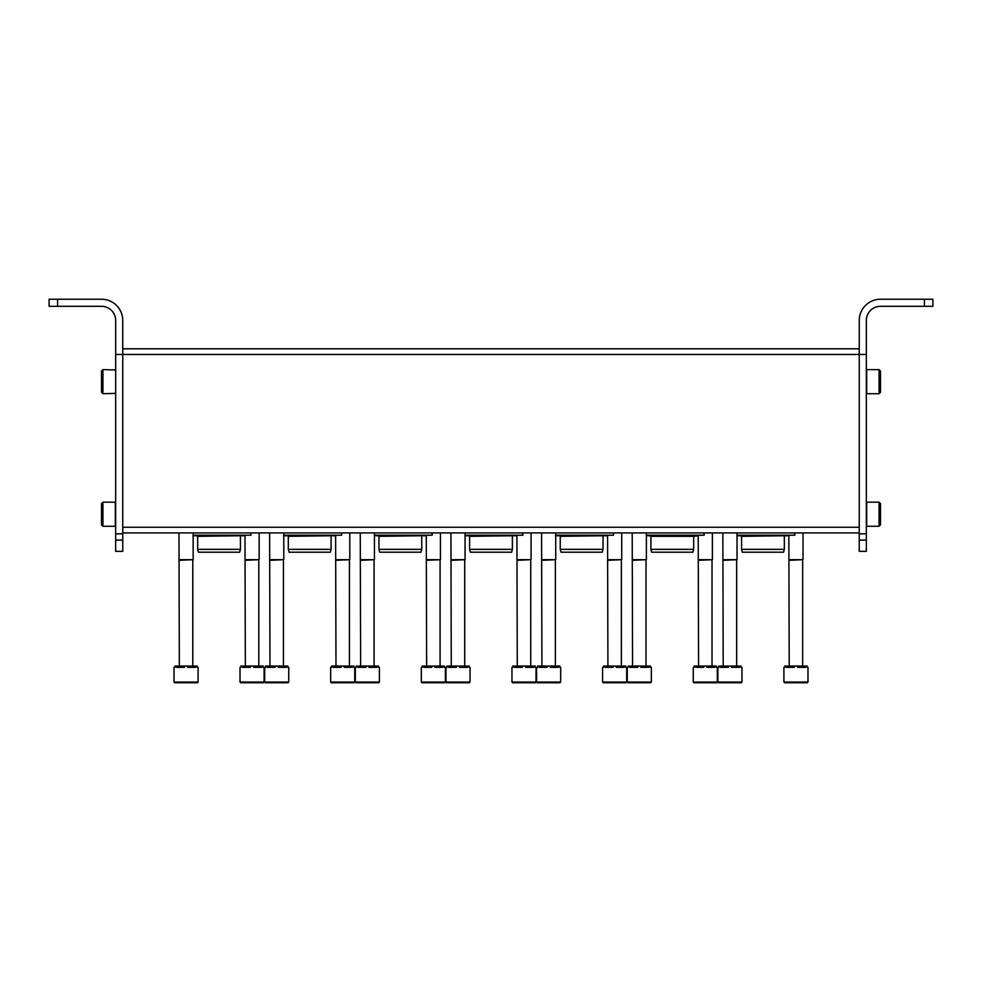 <?xml version="1.0" encoding="UTF-8"?>
<svg xmlns="http://www.w3.org/2000/svg" width="982" height="982" viewBox="0 0 982 982"><rect width="100%" height="100%" fill="white"/><g stroke="black" fill="none" stroke-linecap="round" stroke-linejoin="round"><path stroke-width="1.47" d="M122.75 348.794L859.25 348.794M122.75 532.919L859.25 532.919M737.016 535.19L794.806 535.19L794.806 532.919M737.629 535.19L737.016 535.718M741.557 549.355L784.323 549.355L783.562 552.191L742.306 552.191L741.557 549.355L741.557 536.319L784.888 535.755M741.557 536.319L740.416 535.19M646.377 535.19L704.155 535.19L704.155 532.919M646.991 535.19L646.377 535.718L650.342 535.755M650.906 549.355L693.685 549.355L692.924 552.191L651.667 552.191L650.906 549.355L650.906 536.319L693.685 536.319L698.497 535.755L697.601 535.19M650.906 536.319L649.777 535.19M555.726 535.19L613.517 535.19L613.517 532.919M556.34 535.19L555.726 535.718M560.256 549.355L603.034 549.355L602.273 552.191L561.017 552.191L560.256 549.355L560.256 536.319L603.599 535.755M560.256 536.319L559.126 535.19M465.075 535.19L522.866 535.19L522.866 532.919M465.689 535.19L465.075 535.718M469.617 549.355L512.383 549.355L511.622 552.191L470.378 552.191L469.617 549.355L469.617 536.319L512.948 535.755M469.617 536.319L468.475 535.19M374.437 535.19L432.227 535.19L432.227 532.919M375.05 535.19L374.437 535.718M378.966 549.355L421.744 549.355L420.983 552.191L379.727 552.191L378.966 549.355L378.966 536.319L422.309 535.755M378.966 536.319L377.837 535.19M283.786 535.19L341.576 535.19L341.576 532.919M284.399 535.19L283.786 535.718M288.315 549.355L331.094 549.355L330.333 552.191L289.076 552.191L288.315 549.355L288.315 536.319L331.658 535.755M288.315 536.319L287.186 535.19M193.147 535.19L250.926 535.19L250.926 532.919M193.761 535.19L193.147 535.718M197.677 549.355L240.443 549.355L239.694 552.191L198.438 552.191L197.677 549.355L197.677 536.319L241.02 535.755M197.677 536.319L196.547 535.19M783.906 667.33L784.827 667.33L784.827 666.066L786.373 666.066L786.373 667.33L794.389 667.33L794.389 666.066L797.482 666.066L797.482 667.33L805.51 667.33L805.51 666.066L807.057 666.066L807.057 667.33L807.977 667.33L807.977 682.06L807.265 682.772L784.606 682.772L783.906 682.06L783.906 667.33M786.373 666.066L794.389 666.066M797.482 666.066L805.51 666.066M789.209 666.066L788.853 535.755M788.853 559.691L803.018 559.691L803.018 532.919M789.209 560.305L803.018 559.691M693.255 667.33L694.176 667.33L694.176 666.066L695.722 666.066L695.722 667.33L703.75 667.33L703.75 666.066L706.844 666.066L706.844 667.33L714.859 667.33L714.859 666.066L716.406 666.066L716.406 667.33L717.326 667.33L717.326 682.06L716.627 682.772L693.967 682.772L693.255 682.06L693.255 667.33M695.722 666.066L703.75 666.066M706.844 666.066L714.859 666.066M698.57 666.066L698.214 535.755M698.214 559.691L712.38 559.691L712.38 532.919M698.57 560.305L712.38 559.691M602.604 667.33L603.537 667.33L603.537 666.066L605.084 666.066L605.084 667.33L613.099 667.33L613.099 666.066L616.193 666.066L616.193 667.33L624.208 667.33L624.208 666.066L625.755 666.066L625.755 667.33L626.688 667.33L626.688 682.06L625.976 682.772L603.316 682.772L602.604 682.06L602.604 667.33M605.084 666.066L613.099 666.066M616.193 666.066L624.208 666.066M607.919 666.066L607.563 535.755M607.563 559.691L621.729 559.691L621.729 532.919M607.919 560.305L621.729 559.691M511.966 667.33L512.886 667.33L512.886 666.066L514.433 666.066L514.433 667.33L522.449 667.33L522.449 666.066L525.554 666.066L525.554 667.33L533.57 667.33L533.57 666.066L535.116 666.066L535.116 667.33L536.037 667.33L536.037 682.06L535.337 682.772L512.665 682.772L511.966 682.06L511.966 667.33M514.433 666.066L522.449 666.066M525.554 666.066L533.57 666.066M517.269 666.066L516.925 535.755M516.925 559.691L531.078 559.691L531.078 532.919M517.269 560.305L531.078 559.691M421.315 667.33L422.235 667.33L422.235 666.066L423.794 666.066L423.794 667.33L431.81 667.33L431.81 666.066L434.903 666.066L434.903 667.33L442.919 667.33L442.919 666.066L444.465 666.066L444.465 667.33L445.398 667.33L445.398 682.06L444.686 682.772L422.027 682.772L421.315 682.06L421.315 667.33M423.794 666.066L431.81 666.066M434.903 666.066L442.919 666.066M426.63 666.066L426.274 535.755M426.274 559.691L440.439 559.691L440.439 532.919M426.63 560.305L440.439 559.691M330.664 667.33L331.597 667.33L331.597 666.066L333.143 666.066L333.143 667.33L341.159 667.33L341.159 666.066L344.252 666.066L344.252 667.33L352.28 667.33L352.28 666.066L353.827 666.066L353.827 667.33L354.748 667.33L354.748 682.06L354.036 682.772L331.376 682.772L330.664 682.06L330.664 667.33M333.143 666.066L341.159 666.066M344.252 666.066L352.28 666.066M335.979 666.066L335.623 535.755M335.623 559.691L349.788 559.691L349.788 532.919M335.979 560.305L349.788 559.691M240.025 667.33L240.946 667.33L240.946 666.066L242.493 666.066L242.493 667.33L250.52 667.33L250.52 666.066L253.614 666.066L253.614 667.33L261.629 667.33L261.629 666.066L263.176 666.066L263.176 667.33L264.097 667.33L264.097 682.06L263.397 682.772L240.737 682.772L240.025 682.06L240.025 667.33M242.493 666.066L250.52 666.066M253.614 666.066L261.629 666.066M245.34 666.066L244.984 535.755M244.984 559.691L259.15 559.691L259.15 532.919M245.34 560.305L259.15 559.691M741.263 682.772L718.603 682.772L717.903 682.06L717.903 667.33L718.824 667.33L718.824 666.066L720.371 666.066L720.371 667.33L728.386 667.33L728.386 666.066L731.48 666.066L731.48 667.33L739.507 667.33L739.507 666.066L741.054 666.066L741.054 667.33L741.975 667.33L741.975 682.06L737.016 682.772M720.371 666.066L728.386 666.066M731.48 666.066L739.507 666.066M723.206 666.066L722.85 532.919M722.85 559.691L737.016 559.691L737.016 532.919M723.206 560.305L737.016 559.691M650.624 682.772L627.964 682.772L627.253 682.06L627.253 667.33L628.173 667.33L628.173 666.066L629.72 666.066L629.72 667.33L637.748 667.33L637.748 666.066L640.841 666.066L640.841 667.33L648.857 667.33L648.857 666.066L650.403 666.066L650.403 667.33L651.336 667.33L651.336 682.06L646.377 682.772M629.72 666.066L637.748 666.066M640.841 666.066L648.857 666.066M632.568 666.066L632.212 532.919M632.212 559.691L646.377 559.691L646.377 532.919M632.568 560.305L646.377 559.691M559.973 682.772L537.314 682.772L536.602 682.06L536.602 667.33L537.535 667.33L537.535 666.066L539.081 666.066L539.081 667.33L547.097 667.33L547.097 666.066L550.19 666.066L550.19 667.33L558.206 667.33L558.206 666.066L559.765 666.066L559.765 667.33L560.685 667.33L560.685 682.06L555.726 682.772M539.081 666.066L547.097 666.066M550.19 666.066L558.206 666.066M541.917 666.066L541.561 532.919M541.561 559.691L555.726 559.691L555.726 532.919M541.917 560.305L555.726 559.691M445.963 667.33L446.884 667.33L446.884 666.066L448.43 666.066L448.43 667.33L456.446 667.33L456.446 666.066L459.551 666.066L459.551 667.33L467.567 667.33L467.567 666.066L469.114 666.066L469.114 667.33L470.034 667.33L470.034 682.06L469.335 682.772L446.663 682.772L445.963 682.06L445.963 667.33M448.43 666.066L456.446 666.066M459.551 666.066L467.567 666.066M451.266 666.066L450.922 532.919M450.922 559.691L465.075 559.691L465.075 532.919M451.266 560.305L465.075 559.691M355.312 667.33L356.245 667.33L356.245 666.066L357.792 666.066L357.792 667.33L365.807 667.33L365.807 666.066L368.901 666.066L368.901 667.33L376.916 667.33L376.916 666.066L378.463 666.066L378.463 667.33L379.396 667.33L379.396 682.06L378.684 682.772L356.024 682.772L355.312 682.06L355.312 667.33M357.792 666.066L365.807 666.066M368.901 666.066L376.916 666.066M360.627 666.066L360.271 532.919M360.271 559.691L374.437 559.691L374.437 532.919M360.627 560.305L374.437 559.691M264.674 667.33L265.594 667.33L265.594 666.066L267.141 666.066L267.141 667.33L275.156 667.33L275.156 666.066L278.25 666.066L278.25 667.33L286.278 667.33L286.278 666.066L287.824 666.066L287.824 667.33L288.745 667.33L288.745 682.06L288.033 682.772L265.373 682.772L264.674 682.06L264.674 667.33M267.141 666.066L275.156 666.066M278.25 666.066L286.278 666.066M269.976 666.066L269.62 532.919M269.62 559.691L283.786 559.691L283.786 532.919M269.976 560.305L283.786 559.691M174.023 667.33L174.943 667.33L174.943 666.066L176.49 666.066L176.49 667.33L184.518 667.33L184.518 666.066L187.611 666.066L187.611 667.33L195.627 667.33L195.627 666.066L197.173 666.066L197.173 667.33L198.094 667.33L198.094 682.06L197.394 682.772L174.735 682.772L174.023 682.06L174.023 667.33M176.49 666.066L184.518 666.066M187.611 666.066L195.627 666.066M179.338 666.066L178.982 532.919M178.982 559.691L193.147 559.691L193.147 532.919M179.338 560.305L193.147 559.691M880.498 299.228L932.9 299.228L932.9 306.31L880.498 306.31A14.165 14.165 0 0 0 866.333 320.476L866.333 354.465L859.25 354.465L859.25 320.476A21.248 21.248 0 0 1 880.498 299.228M866.333 354.465L866.333 551.332L859.25 551.332L859.25 354.465L122.75 354.465L122.75 320.476A21.248 21.248 0 0 0 101.502 299.228L49.1 299.228L49.1 306.31L101.502 306.31A14.165 14.165 0 0 1 115.667 320.476L115.667 354.465L122.75 354.465L122.75 551.332L115.667 551.332L115.667 540.112L122.75 540.112M115.667 354.465L115.667 540.112M879.074 526.266L880.498 524.842L880.498 503.594L879.074 502.183L866.689 502.183L866.689 526.266L879.074 526.266L879.074 502.183M879.074 393.708L880.498 392.284L880.498 371.036L879.074 369.625L866.689 369.625L866.689 393.708L879.074 393.708L879.074 369.625M102.926 502.183L101.502 503.594L101.502 524.842L102.926 526.266L115.311 526.266L115.311 502.183L102.926 502.183L102.926 526.266M115.667 369.981L115.667 393.352L102.926 393.708L102.926 369.625L115.667 369.981M102.926 369.625L101.502 371.036L101.502 392.284L102.926 393.708M122.75 527.26L859.25 527.26M783.906 682.06L807.977 682.06M693.255 682.06L717.326 682.06M602.604 682.06L626.688 682.06M511.966 682.06L536.037 682.06M421.315 682.06L445.398 682.06M330.664 682.06L354.748 682.06M240.025 682.06L264.097 682.06M717.903 682.06L741.975 682.06M627.253 682.06L651.336 682.06M536.602 682.06L560.685 682.06M445.963 682.06L470.034 682.06M355.312 682.06L379.396 682.06M264.674 682.06L288.745 682.06M174.023 682.06L198.094 682.06M924.406 306.31L924.406 299.228M866.333 533.827L859.25 533.827M866.333 540.112L859.25 540.112M57.594 306.31L57.594 299.228M115.667 533.827L122.75 533.827M788.239 535.19L790.031 535.19M736.733 535.755L789.135 535.755M784.323 549.355L784.323 536.319M699.393 535.19L646.095 535.755M693.685 549.355L693.685 536.319M606.95 535.19L608.742 535.19M555.444 535.755L607.846 535.755M603.034 549.355L603.034 536.319M516.311 535.19L518.103 535.19M464.793 535.755L517.207 535.755M512.383 549.355L512.383 536.319M425.66 535.19L427.452 535.19M374.154 535.755L426.556 535.755M421.744 549.355L421.744 536.319M335.009 535.19L336.801 535.19M283.503 535.755L335.905 535.755M331.094 549.355L331.094 536.319M244.371 535.19L246.163 535.19M192.865 535.755L245.267 535.755M240.443 549.355L240.443 536.319M802.662 666.066L802.662 560.305M712.024 666.066L712.024 560.305M621.373 666.066L621.373 560.305M530.734 666.066L530.734 560.305M440.083 666.066L440.083 560.305M349.432 666.066L349.432 560.305M258.794 666.066L258.794 560.305M736.66 666.066L736.66 560.305M646.021 666.066L646.021 560.305M555.37 666.066L555.37 560.305M464.732 666.066L464.732 560.305M374.081 666.066L374.081 560.305M283.43 666.066L283.43 560.305M192.791 666.066L192.791 560.305"/></g></svg>
